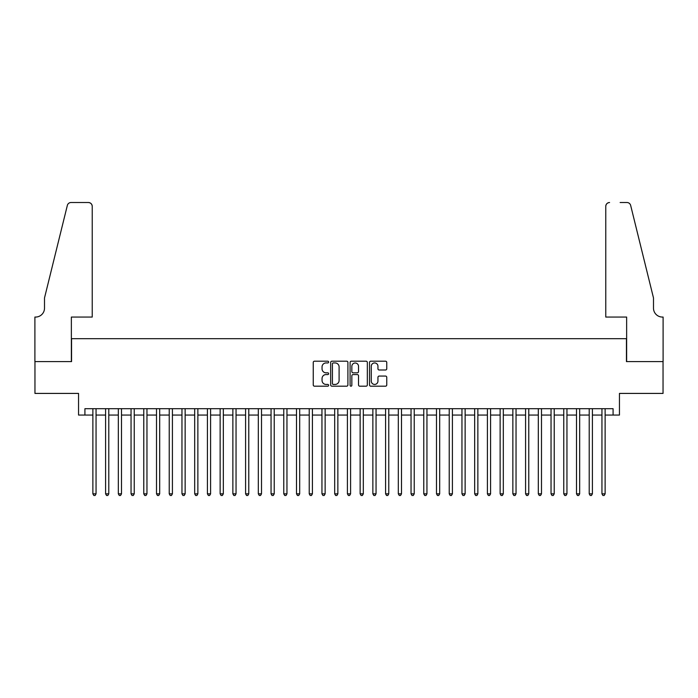 <?xml version="1.0" encoding="UTF-8"?>
<svg xmlns="http://www.w3.org/2000/svg" width="698" height="698" viewBox="0 0 698 698"><rect width="100%" height="100%" fill="white"/><g stroke="black" fill="none" stroke-linecap="round" stroke-linejoin="round"><path stroke-width="1.05" d="M328.636 362.07A0.873 0.873 0 0 0 327.763 361.198L314.493 361.198A1.248 1.248 0 0 0 313.245 362.445L313.245 384.93A1.248 1.248 0 0 0 314.493 386.186L327.763 386.186A0.873 0.873 0 0 0 328.636 385.305A0.873 0.873 0 0 0 327.763 384.432L326.045 384.432A3.996 3.996 0 0 1 322.048 380.436L322.048 378.56A3.996 3.996 0 0 1 326.045 374.564L327.763 374.564A0.873 0.873 0 0 0 328.636 373.692A0.873 0.873 0 0 0 327.763 372.819L326.045 372.819A3.996 3.996 0 0 1 322.048 368.814L322.048 366.947A3.996 3.996 0 0 1 326.045 362.943L327.763 362.943A0.873 0.873 0 0 0 328.636 362.07M385.505 370.001A1.248 1.248 0 0 0 386.762 368.753L386.762 362.445A1.248 1.248 0 0 0 385.505 361.198L370.769 361.198A1.248 1.248 0 0 0 369.521 362.445L369.521 384.93A1.248 1.248 0 0 0 370.769 386.186L385.505 386.186A1.248 1.248 0 0 0 386.762 384.93L386.762 377.313A1.248 1.248 0 0 0 385.505 376.065L379.197 376.065A1.248 1.248 0 0 0 377.95 377.313L377.95 381.091A3.342 3.342 0 0 1 374.608 384.432A3.342 3.342 0 0 1 371.266 381.091L371.266 366.284A3.342 3.342 0 0 1 374.608 362.943A3.342 3.342 0 0 1 377.95 366.284L377.95 368.753A1.248 1.248 0 0 0 379.197 370.001L385.505 370.001M84.92 415.057L84.92 408.688L613.08 408.688L613.08 415.057L619.449 415.057L619.449 393.419L663.039 393.419L663.039 361.599L626.446 361.599L626.446 338.687L71.554 338.687L71.554 361.599L34.961 361.599L34.961 393.419L78.551 393.419L78.551 415.057L92.869 415.057M347.909 362.445A1.248 1.248 0 0 0 346.662 361.198L331.916 361.198A1.248 1.248 0 0 0 330.669 362.445L330.669 384.93A1.248 1.248 0 0 0 331.916 386.186L346.662 386.186A1.248 1.248 0 0 0 347.909 384.93L347.909 362.445M351.338 361.198L366.084 361.198A1.248 1.248 0 0 1 367.331 362.445L367.331 384.93A1.248 1.248 0 0 1 366.084 386.186L359.775 386.186A1.248 1.248 0 0 1 358.528 384.93L358.528 375.812A1.248 1.248 0 0 0 357.28 374.564L353.092 374.564A1.248 1.248 0 0 0 351.844 375.812L351.844 385.305A0.873 0.873 0 0 1 350.972 386.186A0.873 0.873 0 0 1 350.091 385.305L350.091 362.445A1.248 1.248 0 0 1 351.338 361.198M96.054 415.057L105.599 415.057M108.783 415.057L118.328 415.057M121.504 415.057L131.049 415.057M134.234 415.057L143.779 415.057M146.964 415.057L156.509 415.057M159.685 415.057L169.23 415.057M172.415 415.057L181.96 415.057M185.144 415.057L194.69 415.057M197.866 415.057L207.411 415.057M210.595 415.057L220.14 415.057M223.325 415.057L232.87 415.057M236.046 415.057L245.591 415.057M248.776 415.057L258.321 415.057M261.506 415.057L271.051 415.057M274.227 415.057L283.772 415.057M286.957 415.057L296.502 415.057M299.686 415.057L309.231 415.057M312.407 415.057L321.953 415.057M325.137 415.057L334.682 415.057M337.867 415.057L347.412 415.057M350.588 415.057L360.133 415.057M363.318 415.057L372.863 415.057M376.048 415.057L385.593 415.057M388.769 415.057L398.314 415.057M401.498 415.057L411.043 415.057M414.228 415.057L423.773 415.057M426.949 415.057L436.494 415.057M439.679 415.057L449.224 415.057M452.409 415.057L461.954 415.057M465.13 415.057L474.675 415.057M477.86 415.057L487.405 415.057M490.589 415.057L500.134 415.057M503.31 415.057L512.856 415.057M516.04 415.057L525.585 415.057M528.77 415.057L538.315 415.057M541.491 415.057L551.036 415.057M554.221 415.057L563.766 415.057M566.951 415.057L576.496 415.057M579.672 415.057L589.217 415.057M592.401 415.057L601.946 415.057M605.131 415.057L613.08 415.057M333.295 362.943A0.873 0.873 0 0 0 332.414 363.824L332.414 383.56A0.873 0.873 0 0 0 333.295 384.432L335.101 384.432A3.996 3.996 0 0 0 339.097 380.436L339.097 366.947A3.996 3.996 0 0 0 335.101 362.943L333.295 362.943M358.528 366.354A3.342 3.342 0 0 0 355.186 363.012A3.342 3.342 0 0 0 351.844 366.354L351.844 371.563A1.248 1.248 0 0 0 353.092 372.819L357.28 372.819A1.248 1.248 0 0 0 358.528 371.563L358.528 366.354M96.054 408.688L96.054 493.835L92.869 493.835L92.869 408.688M96.054 493.835L95.103 495.484L93.829 495.484L92.869 493.835M92.232 317.058L92.232 206.329A3.822 3.822 0 0 0 88.419 202.516L71.048 202.516A3.822 3.822 0 0 0 67.34 205.413L44.506 297.967L44.506 308.15A8.908 8.908 0 0 1 35.598 317.058L34.9 317.058L34.9 361.599L71.362 361.599L71.362 317.058L92.232 317.058L92.232 206.329C91.988 204.025 90.723 202.76 88.419 202.516L77.853 202.516M67.34 205.413C68.308 203.327 68.308 203.327 67.34 205.413C68.308 203.327 68.308 203.327 67.34 205.413M44.506 308.15A8.908 8.908 0 0 1 35.598 317.058M605.768 317.058L605.768 206.329L605.768 317.058L626.638 317.058L626.638 361.599L663.1 361.599L663.1 317.058L662.402 317.058A8.908 8.908 0 0 1 653.494 308.15A8.908 8.908 0 0 0 662.402 317.058M646.488 269.585L630.66 205.413L653.494 297.967L653.494 308.15M620.147 202.516L626.952 202.516A3.822 3.822 0 0 1 630.66 205.413C629.692 203.327 629.692 203.327 630.66 205.413C629.692 203.327 629.692 203.327 630.66 205.413M609.581 202.516A3.822 3.822 0 0 0 605.768 206.329C606.012 204.025 607.277 202.76 609.581 202.516M108.783 408.688L108.783 493.835L105.599 493.835L105.599 408.688M108.783 493.835L107.824 495.484L106.55 495.484L105.599 493.835M121.504 408.688L121.504 493.835L118.328 493.835L118.328 408.688M121.504 493.835L120.553 495.484L119.279 495.484L118.328 493.835M134.234 408.688L134.234 493.835L131.049 493.835L131.049 408.688M134.234 493.835L133.283 495.484L132.009 495.484L131.049 493.835M146.964 408.688L146.964 493.835L143.779 493.835L143.779 408.688M146.964 493.835L146.004 495.484L144.73 495.484L143.779 493.835M159.685 408.688L159.685 493.835L156.509 493.835L156.509 408.688M159.685 493.835L158.734 495.484L157.46 495.484L156.509 493.835M172.415 408.688L172.415 493.835L169.23 493.835L169.23 408.688M172.415 493.835L171.464 495.484L170.19 495.484L169.23 493.835M185.144 408.688L185.144 493.835L181.96 493.835L181.96 408.688M185.144 493.835L184.185 495.484L182.911 495.484L181.96 493.835M197.866 408.688L197.866 493.835L194.69 493.835L194.69 408.688M197.866 493.835L196.915 495.484L195.641 495.484L194.69 493.835M210.595 408.688L210.595 493.835L207.411 493.835L207.411 408.688M210.595 493.835L209.644 495.484L208.37 495.484L207.411 493.835M223.325 408.688L223.325 493.835L220.14 493.835L220.14 408.688M223.325 493.835L222.365 495.484L221.092 495.484L220.14 493.835M236.046 408.688L236.046 493.835L232.87 493.835L232.87 408.688M236.046 493.835L235.095 495.484L233.821 495.484L232.87 493.835M248.776 408.688L248.776 493.835L245.591 493.835L245.591 408.688M248.776 493.835L247.825 495.484L246.551 495.484L245.591 493.835M261.506 408.688L261.506 493.835L258.321 493.835L258.321 408.688M261.506 493.835L260.546 495.484L259.272 495.484L258.321 493.835M274.227 408.688L274.227 493.835L271.051 493.835L271.051 408.688M274.227 493.835L273.276 495.484L272.002 495.484L271.051 493.835M286.957 408.688L286.957 493.835L283.772 493.835L283.772 408.688M286.957 493.835L286.006 495.484L284.732 495.484L283.772 493.835M299.686 408.688L299.686 493.835L296.502 493.835L296.502 408.688M299.686 493.835L298.727 495.484L297.453 495.484L296.502 493.835M312.407 408.688L312.407 493.835L309.231 493.835L309.231 408.688M312.407 493.835L311.456 495.484L310.182 495.484L309.231 493.835M325.137 408.688L325.137 493.835L321.953 493.835L321.953 408.688M325.137 493.835L324.186 495.484L322.912 495.484L321.953 493.835M337.867 408.688L337.867 493.835L334.682 493.835L334.682 408.688M337.867 493.835L336.907 495.484L335.633 495.484L334.682 493.835M350.588 408.688L350.588 493.835L347.412 493.835L347.412 408.688M350.588 493.835L349.637 495.484L348.363 495.484L347.412 493.835M363.318 408.688L363.318 493.835L360.133 493.835L360.133 408.688M363.318 493.835L362.367 495.484L361.093 495.484L360.133 493.835M376.048 408.688L376.048 493.835L372.863 493.835L372.863 408.688M376.048 493.835L375.088 495.484L373.814 495.484L372.863 493.835M388.769 408.688L388.769 493.835L385.593 493.835L385.593 408.688M388.769 493.835L387.818 495.484L386.544 495.484L385.593 493.835M401.498 408.688L401.498 493.835L398.314 493.835L398.314 408.688M401.498 493.835L400.547 495.484L399.273 495.484L398.314 493.835M414.228 408.688L414.228 493.835L411.043 493.835L411.043 408.688M414.228 493.835L413.268 495.484L411.995 495.484L411.043 493.835M426.949 408.688L426.949 493.835L423.773 493.835L423.773 408.688M426.949 493.835L425.998 495.484L424.724 495.484L423.773 493.835M439.679 408.688L439.679 493.835L436.494 493.835L436.494 408.688M439.679 493.835L438.728 495.484L437.454 495.484L436.494 493.835M452.409 408.688L452.409 493.835L449.224 493.835L449.224 408.688M452.409 493.835L451.449 495.484L450.175 495.484L449.224 493.835M465.13 408.688L465.13 493.835L461.954 493.835L461.954 408.688M465.13 493.835L464.179 495.484L462.905 495.484L461.954 493.835M477.86 408.688L477.86 493.835L474.675 493.835L474.675 408.688M477.86 493.835L476.909 495.484L475.635 495.484L474.675 493.835M490.589 408.688L490.589 493.835L487.405 493.835L487.405 408.688M490.589 493.835L489.63 495.484L488.356 495.484L487.405 493.835M503.31 408.688L503.31 493.835L500.134 493.835L500.134 408.688M503.31 493.835L502.359 495.484L501.085 495.484L500.134 493.835M516.04 408.688L516.04 493.835L512.856 493.835L512.856 408.688M516.04 493.835L515.089 495.484L513.815 495.484L512.856 493.835M528.77 408.688L528.77 493.835L525.585 493.835L525.585 408.688M528.77 493.835L527.81 495.484L526.536 495.484L525.585 493.835M541.491 408.688L541.491 493.835L538.315 493.835L538.315 408.688M541.491 493.835L540.54 495.484L539.266 495.484L538.315 493.835M554.221 408.688L554.221 493.835L551.036 493.835L551.036 408.688M554.221 493.835L553.27 495.484L551.996 495.484L551.036 493.835M566.951 408.688L566.951 493.835L563.766 493.835L563.766 408.688M566.951 493.835L565.991 495.484L564.717 495.484L563.766 493.835M579.672 408.688L579.672 493.835L576.496 493.835L576.496 408.688M579.672 493.835L578.721 495.484L577.447 495.484L576.496 493.835M592.401 408.688L592.401 493.835L589.217 493.835L589.217 408.688M592.401 493.835L591.45 495.484L590.176 495.484L589.217 493.835M605.131 408.688L605.131 493.835L601.946 493.835L601.946 408.688M605.131 493.835L604.171 495.484L602.898 495.484L601.946 493.835"/></g></svg>
